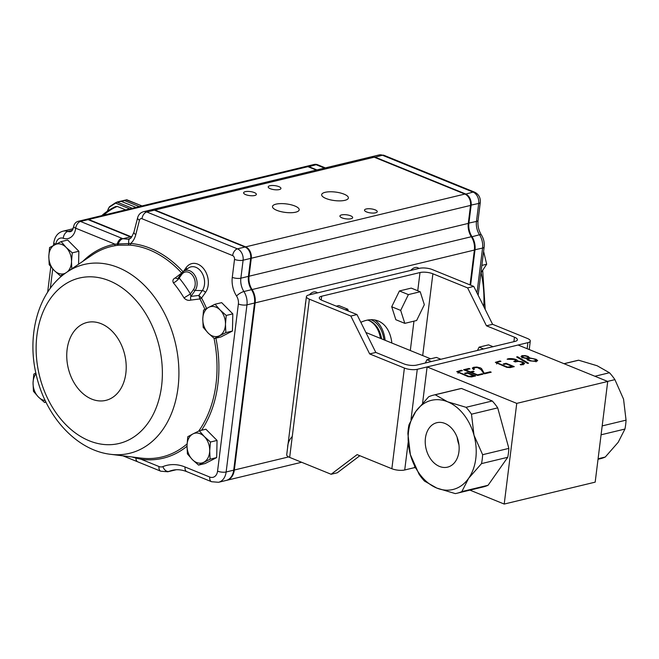 <?xml version="1.0" encoding="UTF-8"?>
<svg xmlns="http://www.w3.org/2000/svg" width="659" height="659" viewBox="0 0 659 659"><rect width="100%" height="100%" fill="white"/><g stroke="black" fill="none" stroke-linecap="round" stroke-linejoin="round"><path stroke-width="0.99" d="M529.235 349.55L530.289 341.049A9.177 2.916 -172.9 0 0 527.332 338.429L492.594 324.31L473.772 286.426L467.626 287.909L486.449 325.793L514.465 337.177A9.177 2.916 -172.9 0 1 517.422 339.797A9.177 2.916 -172.9 0 1 515.041 341.395L416.694 365.086A9.177 2.916 -172.9 0 1 403.819 363.834L375.811 352.441L356.98 314.565L322.243 300.446A9.177 2.916 7.1 0 1 319.286 297.827A9.177 2.916 7.1 0 1 321.666 296.229L420.014 272.538A9.177 2.916 7.1 0 1 432.889 273.79L467.626 287.909M415.607 468.038L414.56 467.618L404.725 469.982A9.177 2.916 -172.9 0 1 391.858 468.73L357.12 454.611L331.123 474.266L289.663 457.404A9.177 2.916 7.1 0 1 286.714 454.792L306.419 296.575A9.177 2.916 7.1 0 1 308.799 294.977L419.437 268.32A9.177 2.916 7.1 0 1 432.312 269.572L473.772 286.426M530.289 341.049A9.177 2.916 -172.9 0 1 527.908 342.647L417.271 369.304A9.177 2.916 -172.9 0 1 404.395 368.051L369.658 353.924L350.835 316.048L309.376 299.186A9.177 2.916 7.1 0 1 306.419 296.575M331.123 474.266L337.276 472.783L359.847 455.715M385.144 340.308A45.866 28.049 112.1 0 0 374.757 319.994M391.866 343.034A45.866 28.049 112.1 0 0 378.266 320.999A45.866 28.049 112.1 0 0 360.835 322.333M356.98 314.565L350.835 316.048M375.811 352.441L369.658 353.924M492.594 324.31L486.449 325.793M526.994 358.587L522.702 357.697L521.014 356.568L521.969 355.646L525.149 355.613L528.123 356.395L529.737 357.919L536.08 359.295L537.678 360.547L536.171 361.437L529.638 360.86L526.994 358.587L526.912 359.27M507.125 359.254C509.077 357.623 518.444 359.27 517.257 360.868L522.62 361.98L524.613 363.381L521.178 364.954L520.173 364.551L523.18 363.422L521.664 362.17L518.864 361.42L514.794 361.799L513.781 361.387L515.931 360.555L514.473 359.493L507.125 359.254M517.307 360.712L517.2 361.33M484.629 373.151L490.222 371.8L491.219 372.211L484.505 373.826L483.525 373.422C483.055 371.223 480.963 369.254 477.24 367.508L474.612 367.714L473.689 368.282L474.464 369.18L473.549 369.402L472.281 368.101L473.599 367.302L476.861 367.038L480.32 367.846L481.515 368.562L484.546 373.818M422.6 403.061L427.106 366.931L518.073 345.019L607.722 381.462L595.176 482.149L504.209 504.061L469.941 490.131M427.106 366.931L516.747 403.382L607.722 381.462M477.586 374.847L482.083 373.76L483.031 374.147L477.61 375.457L463.574 369.748L468.994 368.439L470.007 368.851L465.509 369.938L470.295 371.882L473.104 371.206L474.109 371.61L471.3 372.294L477.586 374.847L477.52 375.416M503.262 363.957L506.054 363.282L514.267 366.626L510.173 367.607L506.771 367.36L495.346 362.359L499.975 360.943L500.988 361.354L497.356 362.228L496.82 362.524L497.372 362.944L507.537 367.079L512.323 366.445L506.12 363.925L504.275 364.369L503.262 363.957M527.628 363.438L516.631 356.964L517.554 356.741L528.551 363.224L527.628 363.438M464.653 373.258L467.437 372.59L475.65 375.927L471.556 376.915L468.145 376.66L456.728 371.66L461.366 370.243L462.371 370.655L458.73 371.536L458.194 371.824L458.763 372.244L468.92 376.38L473.706 375.745L467.503 373.225L465.666 373.669L464.653 373.258M564.096 363.727L578.651 360.218A50.455 36.55 76.5 0 0 576.864 360.588L563.997 363.686M607.573 381.404L614.913 379.642A50.455 36.55 76.5 0 0 609.46 372.747L597.128 365.745L578.651 360.218M594.904 376.256L609.46 372.747M601.074 434.8L624.938 429.05A50.455 36.55 76.5 0 0 626.05 420.154L623.554 399.156L614.913 379.642M602.186 425.903L626.05 420.154M598.092 458.763L605.267 457.033A50.455 36.55 76.5 0 1 600.497 458.68L598.026 459.274M435.228 394.774L447.56 401.776L466.037 407.303L492.265 400.985A50.455 36.55 76.5 0 1 497.71 407.872L471.482 414.19L473.986 435.187A45.866 33.23 76.5 0 1 468.607 478.335A45.866 33.23 76.5 0 1 436.81 488.072A45.866 33.23 76.5 0 1 410.384 454.661A45.866 33.23 76.5 0 1 415.755 411.513A45.866 33.23 76.5 0 1 447.56 401.776A45.866 33.23 76.5 0 1 473.986 435.187L482.627 454.702L508.855 448.384A50.455 36.55 76.5 0 1 507.743 457.288L481.515 463.606L468.607 478.335L461.844 491.589L488.072 485.271A50.455 36.55 76.5 0 1 483.294 486.919L457.074 493.237A50.455 36.55 76.5 0 1 455.287 493.599L436.81 488.072L424.478 481.07A50.455 36.55 76.5 0 1 419.025 474.183L410.384 454.661L407.888 433.671A50.455 36.55 76.5 0 1 408.992 424.767L415.755 411.513L428.663 396.784A50.455 36.55 76.5 0 1 433.441 395.136A50.455 36.55 76.5 0 1 435.228 394.774L461.448 388.456A50.455 36.55 76.5 0 0 459.669 388.818L433.441 395.136M466.037 407.303A50.455 36.55 76.5 0 1 471.482 414.19M461.844 491.589A50.455 36.55 76.5 0 1 457.074 493.237M482.627 454.702A50.455 36.55 76.5 0 1 481.515 463.606M458.936 451.736A22.859 16.557 76.5 0 1 447.535 467.149A22.859 16.557 76.5 0 1 426.085 448.804A22.859 16.557 76.5 0 1 436.826 422.707A22.859 16.557 76.5 0 1 458.936 451.736M414.56 467.618L414.733 466.259M516.747 403.382L504.209 504.061M492.265 400.985L461.448 388.456M508.855 448.384L497.71 407.872M488.072 485.271L507.743 457.288M605.267 457.033L618.183 442.304L624.938 429.05M457.181 437.452A22.859 16.557 -103.5 0 0 458.944 444.751M482.009 374.394L482.083 373.76M468.911 369.114L468.994 368.439M465.443 370.506L465.509 369.938M470.229 372.45L470.295 371.882M473.022 371.874L473.104 371.206M471.226 372.862L471.3 372.294M490.139 372.475L490.222 371.8M472.816 368.925L473.632 368.686M481.004 369.724L481.342 369.996L481.515 368.562M481.342 369.996L483.714 373.496M505.964 363.957L506.054 363.282M499.893 361.618L499.975 360.943M512.232 367.112L512.323 366.445M523.147 363.735L523.963 364.229M515.873 360.992L516.607 361.387M517.472 357.458L517.554 356.741M529.688 358.356L529.737 357.919M536.113 360.819L536.887 361.214M527.118 359.583L528.057 359.386M527.282 356.601C524.902 355.769 523.23 355.736 522.257 356.503C524.045 358.059 526.146 358.43 528.567 357.623L527.282 356.601M534.622 359.229C531.484 358.166 529.309 358.092 528.098 359.007C530.338 361.116 533.032 361.585 536.171 360.415L534.622 359.229M521.59 357.137L522.192 356.997M528.51 358.092L529.062 358.43M467.355 373.266L467.437 372.59M461.275 370.918L461.366 370.243M473.623 376.413L473.706 375.745M440.896 359.254L436.398 357.425L426.941 359.707L431.439 361.536M425.335 363.01L426.941 359.707M493.047 346.692L488.55 344.863L479.085 347.145L483.582 348.973M477.478 350.44L479.085 347.145M336.312 306.163L338.808 305.562L347.771 309.203L348.356 311.064M345.275 309.804L347.771 309.203M404.807 323.355L395.837 319.714L391.718 306.756L399.42 290.957L411.249 288.107L420.211 291.756L424.33 304.705L416.628 320.505L404.807 323.355L400.68 310.405L408.382 294.606L420.211 291.756M399.42 290.957L408.382 294.606M391.718 306.756L400.68 310.405M181.826 272.925A1.532 0.643 -42.7 0 1 181.67 273.007L175.335 277.884C172.987 278.979 172.345 280.635 173.408 282.859A6.112 2.356 140.4 0 0 179.199 278.057L181.695 274.523A10.28 7.447 76.5 0 1 192.436 275.207A10.28 7.447 76.5 0 1 193.515 289.532L190.393 293.955L190.912 296.418L195.146 290.43L202.272 290.611L198.87 295.421A2971.464 1585.06 152.1 0 0 190.912 296.418A3.056 1.491 82.8 0 0 190.912 300.076L199.908 298.939L201.555 298.025L199.891 298.906L198.87 295.421L201.514 297.967M183.037 271.714A109.74 79.508 -103.5 0 0 130.704 243.468A21.401 15.503 -103.5 0 0 135.779 234.653L139.453 220.271A3.056 2.216 76.5 0 1 141.973 218.722L232.635 255.593A3.056 2.216 76.5 0 1 234.522 259.382L232.281 277.357A21.401 15.503 -103.5 0 0 236.548 296.015A9.177 6.648 76.5 0 1 238.377 304.013L217.561 471.144A9.177 6.648 76.5 0 1 209.768 477.042A6.112 3.74 112.1 0 0 211.555 481.721L218.516 482.289A15.289 11.079 -103.5 0 0 226.144 471.984L246.96 304.853A15.289 11.079 -103.5 0 0 243.912 291.525A15.289 11.079 76.5 0 1 240.864 278.189L243.105 260.214A9.177 6.648 -103.5 0 0 237.454 248.847L146.784 211.984A9.177 6.648 -103.5 0 0 143.563 211.696C140.466 212.61 138.489 214.628 137.624 217.767L133.95 232.149C131.866 236.886 130.556 238.978 130.045 238.434L130.045 238.434A6.112 4.078 56.6 0 0 128.933 243.525L130.704 243.468A1.532 1.021 -85 0 1 130.021 245.115A108.257 78.429 76.5 0 1 149.362 249.868A108.257 78.429 76.5 0 1 181.67 273.007A3.064 2.134 -116.1 0 0 181.727 273.057M66.905 272.142C38.387 291.064 26.64 334.459 36.154 374.419C45.158 415.532 75.95 450.41 110.803 454.339A97.12 70.365 -103.5 0 0 178.82 377.945A97.12 70.365 -103.5 0 0 118.208 267.538A97.12 70.365 -103.5 0 0 66.905 272.142L92.178 255A108.257 78.429 76.5 0 1 114.501 245.807L117.78 245.239L130.021 245.115M190.912 300.076C188.375 300.817 186.069 300.092 184.001 297.909L190.393 293.955A110.259 79.887 -103.5 0 0 179.199 278.057L178.111 278.156L181.472 273.394A1.532 0.89 35.3 0 0 181.695 274.523M344.039 194.15A13.452 4.275 7.1 0 0 329.879 191.769A13.452 4.275 7.1 0 0 321.674 194.66A13.452 4.275 7.1 0 0 334.492 200.567A13.452 4.275 7.1 0 0 348.372 197.988A13.452 4.275 7.1 0 0 344.039 194.15M294.861 205.995A13.452 4.275 7.1 0 0 280.701 203.615A13.452 4.275 7.1 0 0 272.497 206.506A13.452 4.275 7.1 0 0 285.314 212.412A13.452 4.275 7.1 0 0 299.194 209.834A13.452 4.275 7.1 0 0 294.861 205.995M375.185 209.867A6.417 2.043 7.1 0 0 368.422 208.73A6.417 2.043 7.1 0 0 364.509 210.106A6.417 2.043 7.1 0 0 370.63 212.931A6.417 2.043 7.1 0 0 377.253 211.696A6.417 2.043 7.1 0 0 375.185 209.867M350.596 215.79A6.417 2.043 7.1 0 0 343.833 214.653A6.417 2.043 7.1 0 0 339.92 216.028A6.417 2.043 7.1 0 0 346.041 218.854A6.417 2.043 7.1 0 0 352.664 217.618A6.417 2.043 7.1 0 0 350.596 215.79M278.881 186.629A6.417 2.043 7.1 0 0 272.118 185.492A6.417 2.043 7.1 0 0 268.205 186.876A6.417 2.043 7.1 0 0 274.325 189.693A6.417 2.043 7.1 0 0 280.948 188.458A6.417 2.043 7.1 0 0 278.881 186.629M254.292 192.552A6.417 2.043 7.1 0 0 247.537 191.415A6.417 2.043 7.1 0 0 243.616 192.799A6.417 2.043 7.1 0 0 249.736 195.616A6.417 2.043 7.1 0 0 256.359 194.38A6.417 2.043 7.1 0 0 254.292 192.552M381.635 338.874A42.81 26.179 112.1 0 0 369.271 320.645A42.81 26.179 112.1 0 0 367.607 320.076M380.515 338.421A42.81 26.179 112.1 0 0 368.702 320.431M371.033 319.714A44.334 27.11 -67.9 0 1 383.966 339.822M305.776 301.731A10.396 6.359 112.1 0 0 305.455 303.453A10.396 6.359 112.1 0 0 305.348 305.133M317.506 292.876A10.396 6.359 112.1 0 0 316.336 292.151A10.396 6.359 112.1 0 0 309.318 294.853M292.267 436.53A10.396 6.359 112.1 0 0 287.719 445.846A10.396 6.359 112.1 0 0 287.621 447.519M418.918 268.444A10.396 6.359 112.1 0 0 417.757 267.719A10.396 6.359 112.1 0 0 410.73 270.421M131.668 236.943A15.289 11.079 76.5 0 1 131.141 236.746L88.701 219.488A6.112 4.432 76.5 0 0 86.551 219.299A6.112 4.432 76.5 0 0 86.247 219.389M70.925 229.283A15.289 11.079 76.5 0 1 71.23 229.2A15.289 11.079 76.5 0 1 73.108 228.978M176.134 469.76A15.289 11.079 76.5 0 1 175.953 469.809A15.289 11.079 76.5 0 1 175.64 469.875M151.446 209.809A9.177 6.648 76.5 0 1 151.751 209.727L370.984 156.908A9.177 6.648 76.5 0 1 374.205 157.196L464.875 194.059A9.177 6.648 76.5 0 1 470.526 205.427L468.285 223.401A15.289 11.079 76.5 0 0 471.333 236.729L252.092 289.548A15.289 11.079 76.5 0 1 255.148 302.876L234.324 470.007A15.289 11.079 76.5 0 1 226.704 480.32A15.289 11.079 76.5 0 1 226.391 480.386M252.092 289.548A15.289 11.079 76.5 0 1 249.044 276.22L251.285 258.246A9.177 6.648 76.5 0 0 245.634 246.878L154.972 210.015A9.177 6.648 76.5 0 0 151.751 209.727M316.32 170.08L307.934 166.669L88.701 219.488M471.333 236.729A15.289 11.079 76.5 0 1 474.381 250.058L470.04 284.91M86.551 219.299L305.792 166.48A6.112 4.432 76.5 0 1 307.934 166.669M209.768 477.042L185.047 466.992A51.979 37.662 -103.5 0 0 162.913 466.605A9.177 6.648 76.5 0 1 159.008 466.531L141.117 459.257A1.532 1.013 97.8 0 0 140.375 458.005M130.045 238.434L128.151 239.233L122.936 238.715L80.513 221.457A6.112 4.432 -103.5 0 0 78.372 221.267L85.942 219.447A6.112 4.432 76.5 0 1 88.084 219.636L130.523 236.886A15.289 11.079 -103.5 0 0 131.438 237.215M143.563 211.696L151.133 209.875A9.177 6.648 76.5 0 1 154.354 210.163L245.024 247.026A9.177 6.648 76.5 0 1 250.675 258.386L248.435 276.368A15.289 11.079 -103.5 0 0 251.483 289.696A15.289 11.079 76.5 0 1 254.531 303.025L233.714 470.155A15.289 11.079 76.5 0 1 226.086 480.469L218.516 482.289M175.986 469.768A15.289 11.079 76.5 0 1 175.335 469.958L167.765 471.778A15.289 11.079 -103.5 0 0 168.902 471.416A45.866 33.23 76.5 0 1 172.312 470.32C176.909 469.2 181.752 469.653 186.843 471.671L211.555 481.721M78.372 221.267A6.112 6.112 0 0 0 73.734 226.457L73.726 226.49A6.112 1.944 7.1 0 0 73.726 226.49L72.02 230.774L70.744 231.606A9.177 6.648 76.5 0 1 67.852 231.441A15.289 11.079 -103.5 0 0 63.042 231.169L70.612 229.348A15.289 11.079 76.5 0 1 73.042 229.143M186.999 446.275A109.74 79.508 -103.5 0 1 141.117 459.257L135.943 458.087A6.112 3.74 112.1 0 0 137.78 461.844A6.112 3.74 112.1 0 0 137.797 461.852L160.804 471.21L167.765 471.778M135.721 457.428A1.532 1.021 102.6 0 1 135.943 458.087L132.064 456.975M130.523 236.886L122.936 238.715A6.112 3.896 113.2 0 0 118.258 243.97L128.933 243.525A1.532 1.112 -83.6 0 1 128.175 244.926M121.907 238.286A6.112 3.74 112.1 0 0 117.277 244.011L118.258 243.97A1.532 0.972 -98.7 0 1 117.78 245.239M114.501 245.807A1.532 1.054 79.7 0 0 114.971 244.168L117.277 244.011A1.532 0.972 80.3 0 1 116.824 245.395M178.004 278.279L177.996 278.287A3.056 1.969 51.9 0 1 175.335 277.884M306.097 166.422A6.112 4.432 76.5 0 1 306.402 166.332A6.112 4.432 76.5 0 1 308.552 166.521L316.93 169.931M371.297 156.842A9.177 6.648 76.5 0 1 371.602 156.76A9.177 6.648 76.5 0 1 374.823 157.048L465.485 193.911A9.177 6.648 76.5 0 1 471.136 205.278L468.895 223.253A15.289 11.079 -103.5 0 0 471.943 236.581A15.289 11.079 76.5 0 1 474.999 249.909L470.608 285.141M71.815 269.177L71.501 261.565L72.259 252.85L66.106 247.38L61.106 241.631L49.573 247.562L48.815 256.277L49.211 264.712L54.211 270.462L60.373 275.932L65.554 273.106M61.106 241.631L67.696 240.041L78.858 251.26L78.578 264.226M78.858 251.26L72.259 252.85M62.498 275.421L60.373 275.932M67.515 271.73A15.289 11.079 -103.5 0 0 71.501 261.565A15.289 11.079 -103.5 0 0 66.106 247.38A15.289 11.079 -103.5 0 0 54.763 244.736A15.289 11.079 -103.5 0 0 48.815 256.277A15.289 11.079 -103.5 0 0 54.211 270.462A15.289 11.079 -103.5 0 0 65.439 273.164M45.982 402.171L44.606 402.509L45.809 401.817M35.833 372.994L33.815 374.131L33.049 382.846L33.444 391.281L38.444 397.031L44.606 402.509M36.014 373.793A15.289 11.079 -103.5 0 0 33.049 382.846A15.289 11.079 -103.5 0 0 38.444 397.031A15.289 11.079 -103.5 0 0 45.191 400.532M210.097 459.175L209.702 450.74L210.46 442.024L204.306 436.555L199.298 430.805L192.963 433.91L187.774 436.736L187.016 445.451L187.403 453.886L192.412 459.636L198.565 465.106L210.097 459.175L216.687 457.585L205.163 463.516L198.565 465.106M199.298 430.805L205.896 429.215L217.058 440.434L216.687 457.585M217.058 440.434L210.46 442.024M209.702 450.74A15.289 11.079 -103.5 0 0 204.306 436.555A15.289 11.079 -103.5 0 0 192.963 433.91A15.289 11.079 -103.5 0 0 187.016 445.451A15.289 11.079 -103.5 0 0 192.412 459.636A15.289 11.079 -103.5 0 0 203.755 462.28A15.289 11.079 -103.5 0 0 209.702 450.74M225.856 332.606L225.469 324.17L226.226 315.455L220.073 309.977L215.065 304.227L208.73 307.333L203.54 310.158L202.783 318.874L203.17 327.317L208.178 333.067L214.332 338.537L225.856 332.606L232.454 331.016L220.93 336.947L214.332 338.537M215.065 304.227L221.663 302.646L232.816 313.865L232.454 331.016M232.816 313.865L226.226 315.455M225.469 324.17A15.289 11.079 -103.5 0 0 220.073 309.977A15.289 11.079 -103.5 0 0 208.73 307.333A15.289 11.079 -103.5 0 0 202.783 318.874A15.289 11.079 -103.5 0 0 208.178 333.067A15.289 11.079 -103.5 0 0 219.521 335.711A15.289 11.079 -103.5 0 0 225.469 324.17M481.861 265.396L486.68 264.234L480.93 272.925M483.607 251.408L486.68 264.234M115.918 206.605L117.236 206.432L125.68 209.867M132.294 208.277L117.145 202.115L115.605 203.112L116.948 202.091L121.314 201.399L116.964 202.082L126.577 199.801A0.61 0.519 78 0 1 126.619 199.784L126.619 199.784A0.61 0.519 78 0 1 126.866 199.801L124.633 200.608L126.577 199.801M126.866 199.801L141.973 205.946M129.79 208.878L115.605 203.112L109.435 207.148L108.348 208.648L109.534 206.687L115.589 202.725M117.541 201.942L116.948 202.091M109.435 207.148L109.534 206.687M404.725 469.982L408.185 442.23M411.002 419.626L417.271 369.304M527.159 348.71L527.908 342.647M289.663 457.404L309.376 299.186M391.858 468.73L404.395 368.051M422.699 355.572L432.889 273.79M513.905 341.667L514.465 337.177M410.302 350.53L413.959 321.147M417.748 290.751L420.014 272.538M321.205 299.96L321.666 296.229M522.546 362.607L522.62 361.98M535.989 360.02L536.08 359.295M483.772 306.55A97.12 70.365 -103.5 0 0 481.128 272.661M206.588 308.461A109.74 79.508 -103.5 0 0 201.555 298.025L205.526 292.407A3.056 1.779 35.3 0 0 202.272 290.611A13.946 10.107 76.5 0 0 201.918 272.793A13.946 10.107 76.5 0 0 188.523 267.966L183.556 271.327A11.763 8.526 -103.5 0 0 181.62 273.254A1.532 0.89 35.3 0 0 181.472 273.394L183.556 271.327A11.763 8.526 -103.5 0 1 194.858 275.404A11.763 8.526 -103.5 0 1 195.146 290.43A1.532 0.89 -144.7 0 1 193.515 289.532M205.526 292.407A16.912 12.249 -103.5 0 0 203.738 268.823A16.912 12.249 -103.5 0 0 186.077 267.702A3.056 1.779 -144.7 0 1 186.728 269.185M109.205 280.709A85.06 61.625 -103.5 0 0 40.265 378.801A85.06 61.625 -103.5 0 0 148.25 422.707A85.06 61.625 -103.5 0 0 109.205 280.709M101.173 323.709A40.067 29.029 -103.5 0 0 68.693 369.913A40.067 29.029 -103.5 0 0 119.559 390.598A40.067 29.029 -103.5 0 0 101.173 323.709M199.908 298.939A108.257 78.429 76.5 0 1 204.933 309.368M214.027 338.289A108.257 78.429 76.5 0 1 198.688 431.093M187.065 443.919A108.257 78.429 76.5 0 1 141.108 458.096L110.803 454.339M173.408 282.859A104.328 75.587 76.5 0 1 184.001 297.909M288.634 456.926L234.324 470.007M474.381 250.058L255.148 302.876M468.285 223.401L249.044 276.22M470.526 205.427L251.285 258.246M464.875 194.059L245.634 246.878M374.205 157.196L154.972 210.015M131.981 236.54L131.141 236.746M186.077 267.702L183.482 271.376M201.514 430.269A109.74 79.508 -103.5 0 0 215.913 338.158M55.817 244.201A9.177 6.648 76.5 0 1 63.264 238.27A15.289 11.079 -103.5 0 0 75.703 228.228L75.703 228.203A6.112 3.74 112.1 0 1 80.513 221.457L88.084 219.636M141.973 218.722A6.112 3.74 112.1 0 1 146.784 211.984L154.354 210.163M232.635 255.593A6.112 3.74 112.1 0 1 237.454 248.847L245.024 247.026M234.522 259.382A6.112 1.944 -172.9 0 0 243.105 260.214L250.675 258.386M232.281 277.357A6.112 1.944 -172.9 0 0 240.864 278.189L248.435 276.368M236.548 296.015A6.112 1.829 147.3 0 1 243.912 291.525L251.483 289.696M238.377 304.013A6.112 1.944 -172.9 0 0 246.96 304.853L254.531 303.025M217.561 471.144A6.112 1.944 7.1 0 0 226.144 471.984L233.714 470.155M162.913 466.605A6.112 4.193 68 0 0 168.902 471.416L175.623 469.793M63.264 238.27A6.112 3.83 108.8 0 1 67.852 231.441L72.358 230.353M73.734 226.457A6.112 1.944 7.1 0 0 75.703 228.203L114.971 244.168A109.74 79.508 -103.5 0 0 82.861 261.318M50.323 288.28L52.736 268.921M185.047 466.992A6.112 3.74 112.1 0 0 186.843 471.671M159.008 466.531A6.112 3.74 112.1 0 0 160.804 471.21M137.624 217.767A6.112 2.488 14.3 0 0 139.453 220.271M133.95 232.149A6.112 2.488 14.3 0 0 135.779 234.653M73.726 226.49A6.112 1.944 7.1 0 0 75.703 228.228M55.71 244.25A6.112 1.944 -172.9 0 1 53.832 242.545L53.478 245.403M324.5 168.103L316.122 164.701L308.33 166.834M325.365 167.897L317.712 164.783A6.112 3.74 -67.9 0 0 316.122 164.701A6.112 4.432 -103.5 0 0 313.972 164.503L306.402 166.332M476.984 292.901L482.569 248.089A15.289 11.079 -103.5 0 0 479.513 234.761A15.289 11.079 76.5 0 1 476.465 221.432L478.706 203.45A9.177 6.648 -103.5 0 0 473.055 192.09L382.393 155.227L374.6 157.353M465.262 194.232L473.055 192.09A6.112 3.74 -67.9 0 1 474.645 192.181L383.975 155.31A6.112 3.74 -67.9 0 0 382.393 155.227A9.177 6.648 -103.5 0 0 379.172 154.939L371.602 156.76M468.31 223.195L476.465 221.432A6.112 1.944 7.1 0 0 478.055 220.361L480.296 202.387A6.112 1.944 7.1 0 1 478.706 203.45L470.542 205.221M474.406 249.852L482.569 248.089A6.112 1.944 7.1 0 0 484.151 247.026C484.62 242.693 483.706 238.673 481.399 234.966A6.112 1.829 -32.7 0 0 479.513 234.761L471.432 236.894M108.348 208.648L107.557 211.078M121.297 201.399L136.018 207.379L121.297 201.399L124.617 200.608L139.329 206.58M139.313 206.588L124.633 200.608M115.341 206.72A62.259 38.074 112.1 0 0 101.89 215.493A62.259 38.074 112.1 0 0 101.725 215.641L115.696 206.506M117.005 206.506A63.157 38.617 112.1 0 0 103.554 215.205M473.689 368.282L473.508 369.715M496.804 362.524L496.622 363.957M523.18 363.422L523.007 364.864M515.923 360.555L515.742 361.989M522.076 357.944L522.257 356.503M528.386 359.056L528.567 357.623M527.925 360.448L528.098 359.007M535.989 361.849L536.162 360.415M458.186 371.824L458.005 373.266M365.877 332.474L430.665 358.809M485.213 309.45L482.701 270.569M73.207 228.722L71.23 229.2M301.624 462.264L226.704 480.32M122.961 455.847L137.599 461.761M50.817 266.73L47.654 292.159M63.042 231.169C57.959 232.586 54.895 236.375 53.832 242.545M478.146 295.232L484.151 247.026M481.399 234.966C478.632 230.444 477.52 225.576 478.055 220.361M480.296 202.387C480.642 197.692 478.755 194.29 474.645 192.181M383.975 155.31L379.172 154.939M317.712 164.783A6.112 6.112 0 0 0 313.972 164.503M126.24 199.875L142.089 205.921M116.964 202.082L109.468 206.712L107.236 211.3"/></g></svg>
